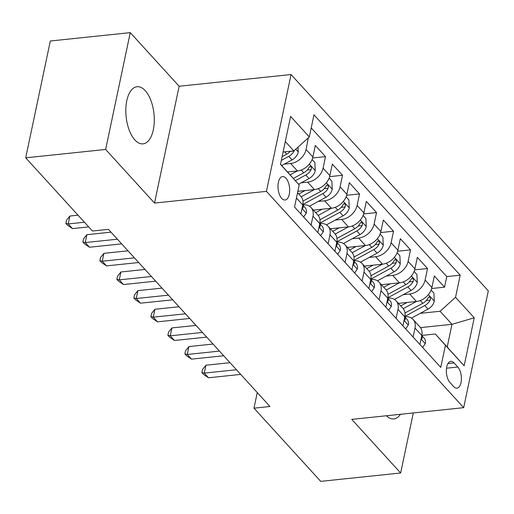 <?xml version="1.0" encoding="UTF-8"?>
<svg xmlns="http://www.w3.org/2000/svg" width="514" height="514" viewBox="0 0 514 514"><rect width="100%" height="100%" fill="white"/><g stroke="black" fill="none" stroke-linecap="round" stroke-linejoin="round"><path stroke-width="0.77" d="M134.861 139.917A28.72 14 84 0 0 143.04 143.856A28.72 14 84 0 0 154.245 122.126A28.72 14 84 0 0 145.244 90.663A28.72 14 84 0 0 137.065 86.725A28.72 14 84 0 0 125.859 108.454A28.72 14 84 0 0 134.861 139.917M386.432 415.755A28.72 14 84 0 0 393.846 418.91A28.72 14 84 0 0 400.451 414.29M281.704 198.385A11.783 5.744 84 0 0 285.058 199.997A11.783 5.744 84 0 0 289.658 191.086A11.783 5.744 84 0 0 285.964 178.178A11.783 5.744 84 0 0 282.604 176.559A11.783 5.744 84 0 0 278.01 185.477A11.783 5.744 84 0 0 281.704 198.385M130.254 32.639L105.64 149.458L154.521 203.069L179.142 86.249L130.254 32.639L50.321 41.004L25.7 157.824L92.443 231.017L108.428 229.347L269.966 406.497L253.974 408.174L320.717 481.361L400.657 472.996L413.307 412.941M179.142 86.249L291.059 74.536L488.3 290.847L463.679 407.673L266.438 191.356L291.059 74.536M398.414 303.369L416.456 301.48A14.726 10.723 -42.4 0 0 431.908 287.512L434.336 275.986L444.539 287.172L431.657 288.521M403.233 294.689L409.658 294.021A14.726 10.723 -42.4 0 0 425.11 280.053L427.539 268.526L414.65 269.876M427.539 268.526L417.336 257.341L414.907 268.861A14.726 10.723 -42.4 0 1 399.455 282.828L381.414 284.717M364.407 266.072L382.448 264.183A14.726 10.723 -42.4 0 0 397.9 250.215L400.329 238.689L410.532 249.881L397.65 251.23M347.406 247.42L365.448 245.538A14.726 10.723 -42.4 0 0 380.9 231.57L383.328 220.043L393.531 231.229L380.643 232.579M330.399 228.775L348.441 226.886A14.726 10.723 -42.4 0 0 363.893 212.918L366.321 201.398L376.524 212.584L363.642 213.933M313.399 210.13L331.44 208.241A14.726 10.723 -42.4 0 0 346.892 194.273L349.321 182.746L359.524 193.939L346.635 195.281M297.844 191.33L314.433 189.589A14.726 10.723 -42.4 0 0 329.885 175.621L332.314 164.101L342.517 175.287L329.635 176.636M287.564 171.978L297.433 170.944A14.726 10.723 -42.4 0 0 312.885 156.976L315.313 145.449L325.516 156.642L312.628 157.991M311.079 225.151L312.975 216.156A14.726 10.723 137.6 0 0 311.066 207.572A14.726 10.723 137.6 0 0 302.842 204.868L302.791 204.874M328.08 243.803L329.975 234.802A14.726 10.723 137.6 0 0 328.067 226.218A14.726 10.723 137.6 0 0 319.849 223.513L319.792 223.519M345.087 262.448L346.982 253.453A14.726 10.723 137.6 0 0 345.074 244.87A14.726 10.723 137.6 0 0 336.85 242.158L336.798 242.165M362.087 281.094L363.983 272.099A14.726 10.723 137.6 0 0 362.074 263.515A14.726 10.723 137.6 0 0 353.857 260.81L353.799 260.816M379.094 299.746L380.99 290.751A14.726 10.723 137.6 0 0 379.081 282.16A14.726 10.723 137.6 0 0 370.857 279.455L370.806 279.462M396.095 318.391L397.99 309.396A14.726 10.723 137.6 0 0 396.082 300.812A14.726 10.723 137.6 0 0 387.864 298.107L387.807 298.107M457.807 367.022L454.061 362.916A11.417 5.564 84 0 0 450.81 361.355A11.417 5.564 84 0 0 446.358 369.99A11.417 5.564 84 0 0 449.936 382.493L453.682 386.599A11.417 5.564 84 0 0 456.927 388.16A11.417 5.564 84 0 0 461.386 379.525A11.417 5.564 84 0 0 457.807 367.022L446.512 368.204M280.522 164.255L299.193 184.911L294.541 207.013L440.768 367.388L445.426 345.286L435.3 333.997L421.814 335.404M299.193 184.911L280.49 164.403L290.603 116.408L309.312 136.923L313.964 114.821L460.197 275.189L455.539 297.291L474.249 317.806L464.136 365.795L445.426 345.286M284.21 164.159L290.628 163.484L297.433 170.944M301.21 182.804L307.635 182.136L314.433 189.589M318.217 201.456L324.636 200.781L331.44 208.241M335.218 220.101L341.643 219.427L348.441 226.886M352.225 238.747L358.644 238.078L365.448 245.538M369.225 257.398L375.65 256.724L382.448 264.183M386.232 276.044L392.651 275.369L399.455 282.828M413.102 337.036L414.997 328.041A14.726 10.723 -42.4 0 0 413.089 319.457A14.726 10.723 -42.4 0 0 404.865 316.752L404.814 316.759M444.539 287.172L446.769 276.596L311.208 127.928M290.628 163.484A14.726 10.723 137.6 0 0 306.081 149.516L308.336 137.803M325.516 156.642L323.088 168.168A14.726 10.723 137.6 0 1 307.635 182.136M342.517 175.287L340.088 186.813A14.726 10.723 137.6 0 1 324.636 200.781M359.524 193.939L357.095 205.459A14.726 10.723 137.6 0 1 341.643 219.427M376.524 212.584L374.096 224.11A14.726 10.723 137.6 0 1 358.644 238.078M393.531 231.229L391.103 242.756A14.726 10.723 137.6 0 1 375.65 256.724M410.532 249.881L408.103 261.401A14.726 10.723 137.6 0 1 392.651 275.369M419.899 344.496L421.795 335.501A14.726 10.723 -42.4 0 0 419.893 326.917L413.089 319.457M402.899 325.85L404.794 316.855A14.726 10.723 -42.4 0 0 402.886 308.272L396.082 300.812M385.892 307.205L387.787 298.204A14.726 10.723 -42.4 0 0 385.879 289.62L379.081 282.16M368.891 288.553L370.787 279.558A14.726 10.723 -42.4 0 0 368.879 270.974L362.074 263.515M351.884 269.908L353.78 260.913A14.726 10.723 -42.4 0 0 351.872 252.323L345.074 244.87M334.884 251.262L336.779 242.261A14.726 10.723 -42.4 0 0 334.871 233.677L328.067 226.218M317.877 232.611L319.772 223.616A14.726 10.723 -42.4 0 0 317.864 215.032L311.066 207.572M300.876 213.965L302.772 204.97A14.726 10.723 -42.4 0 0 300.863 196.38L297.548 192.744M435.3 333.997L447.199 347.046L451.992 324.315L440.093 311.259L455.539 297.291M420.458 327.617L451.992 324.315L474.249 317.806M420.24 313.341L440.093 311.259M105.64 149.458L25.7 157.824M154.521 203.069L266.438 191.356M463.679 407.673L351.769 419.385L400.657 472.996M257.263 392.567L253.974 408.174M283.105 152.015L293.86 150.891L285.315 141.523M446.769 276.596L460.197 275.189M308.509 137.99L308.072 138.041M309.312 136.923L293.86 150.891M447.199 347.046L464.136 365.795M422.669 347.528L425.348 343.583A9.76 7.106 -42.4 0 0 424.056 338.058L421.782 335.565M230.028 362.698L205.934 365.223L204.27 373.113L236.453 369.746M208.523 377.777L203.589 374.443L201.893 372.579L204.27 373.113L208.523 377.777L240.7 374.404M421.178 338.45L421.949 338.7L422.225 337.717A9.76 7.106 -42.4 0 0 421.718 335.867M201.893 372.579L202.555 369.418L205.934 365.223M407.127 302.457L400.747 305.926M416.385 301.487L403.214 308.651M431.124 290.057L433.9 293.096L434.266 301.275A9.76 7.106 137.6 0 1 428.059 309.081L411.476 318.108M404.884 316.393L424.827 305.541A9.76 7.106 -42.4 0 0 430.141 300.144L430.456 298.685L429.781 296.983L429.004 296.854L428.104 297.908A9.76 7.106 137.6 0 1 422.784 303.305L404.987 312.987M405.662 328.883L408.347 324.938A9.76 7.106 -42.4 0 0 407.049 319.406L404.781 316.913M213.021 344.052L188.934 346.571L187.269 354.467L219.446 351.101M191.516 359.125L186.588 355.797L184.886 353.934L187.269 354.467L191.516 359.125L223.699 355.759M404.171 319.804L404.942 320.055L405.225 319.065A9.76 7.106 -42.4 0 0 404.717 317.222M184.886 353.934L185.554 350.773L188.934 346.571M388.661 310.238L391.34 306.293A9.76 7.106 -42.4 0 0 390.049 300.761L387.774 298.268M196.02 325.401L171.927 327.926L170.262 335.815L202.445 332.449M174.516 340.48L169.581 337.145L167.885 335.282L170.262 335.815L174.516 340.48L206.692 337.113M387.171 301.153L387.941 301.403L388.218 300.42A9.76 7.106 -42.4 0 0 387.71 298.57M167.885 335.282L168.547 332.128L171.927 327.926M371.654 291.586L374.34 287.641A9.76 7.106 -42.4 0 0 373.042 282.115L370.774 279.622M179.013 306.755L154.926 309.274L153.262 317.17L185.438 313.803M157.509 321.835L152.581 318.5L150.878 316.637L153.262 317.17L157.509 321.835L189.692 318.462M370.164 282.507L370.935 282.758L371.211 281.775A9.76 7.106 -42.4 0 0 370.71 279.924M150.878 316.637L151.546 313.476L154.926 309.274M354.647 272.94L357.333 268.995A9.76 7.106 -42.4 0 0 356.041 263.464L353.767 260.971M162.013 288.11L137.919 290.628L136.255 298.525L168.438 295.152M140.508 303.183L135.574 299.855L133.871 297.985L136.255 298.525L140.508 303.183L172.685 299.816M353.163 263.862L353.934 264.106L354.21 263.123A9.76 7.106 -42.4 0 0 353.703 261.279M133.871 297.985L134.54 294.83L137.919 290.628M390.126 283.805L383.746 287.281M399.378 282.841L386.207 290.005M414.117 271.405L416.893 274.45L417.265 282.629A9.76 7.106 137.6 0 1 411.052 290.436L394.469 299.456M387.877 297.747L407.827 286.896A9.76 7.106 -42.4 0 0 413.14 281.499L413.449 280.04L412.781 278.337L412.003 278.209L411.097 279.256A9.76 7.106 137.6 0 1 405.784 284.653L387.98 294.342M373.119 265.16L366.739 268.629M382.377 264.19L369.206 271.36M397.116 252.759L399.892 255.805L400.258 263.984A9.76 7.106 137.6 0 1 394.052 271.79L377.469 280.811M370.877 279.096L390.82 268.244A9.76 7.106 -42.4 0 0 396.133 262.847L396.448 261.395L395.774 259.692L394.996 259.564L394.097 260.611A9.76 7.106 137.6 0 1 388.777 266.008L370.979 275.69M356.118 246.514L349.738 249.984M365.37 245.544L352.199 252.708M380.109 234.114L382.885 237.153L383.258 245.332A9.76 7.106 137.6 0 1 377.045 253.139L360.462 262.166M353.87 260.45L373.819 249.598A9.76 7.106 -42.4 0 0 379.133 244.201L379.441 242.743L378.773 241.04L377.989 240.912L377.09 241.965A9.76 7.106 137.6 0 1 371.776 247.362L353.973 257.045M339.111 227.863L332.731 231.332M348.37 226.892L335.199 234.063M363.109 215.462L365.884 218.508L366.251 226.687A9.76 7.106 137.6 0 1 360.044 234.493L343.461 243.514M336.869 241.805L356.812 230.947A9.76 7.106 -42.4 0 0 362.126 225.556L362.441 224.098L361.766 222.395L360.989 222.266L360.089 223.314A9.76 7.106 137.6 0 1 354.769 228.711L336.972 238.4M337.647 254.289L340.332 250.35A9.76 7.106 -42.4 0 0 339.034 244.818L336.766 242.325M145.006 269.458L120.918 271.983L119.254 279.873L151.431 276.506M123.501 284.538L118.573 281.203L116.871 279.34L119.254 279.873L123.501 284.538L155.684 281.171M336.156 245.21L336.927 245.461L337.203 244.478A9.76 7.106 -42.4 0 0 336.702 242.627M116.871 279.34L117.539 276.185L120.918 271.983M322.111 209.217L315.731 212.687M331.363 208.247L318.192 215.411M346.102 196.817L348.877 199.862L349.25 208.041A9.76 7.106 137.6 0 1 343.037 215.848L326.454 224.869M319.862 223.153L339.812 212.301A9.76 7.106 -42.4 0 0 345.125 206.904L345.434 205.452L344.765 203.743L343.982 203.621L343.082 204.668A9.76 7.106 137.6 0 1 337.769 210.065L319.965 219.748M320.64 235.643L323.325 231.698A9.76 7.106 -42.4 0 0 322.034 226.166L319.759 223.68M128.005 250.813L103.912 253.331L102.247 261.228L134.43 257.861M106.501 265.886L101.566 262.558L99.864 260.694L102.247 261.228L106.501 265.886L138.677 262.519M319.155 226.565L319.926 226.815L320.203 225.832A9.76 7.106 -42.4 0 0 319.695 223.982M99.864 260.694L100.532 257.533L103.912 253.331M305.104 190.566L298.724 194.041M314.362 189.602L301.191 196.766M329.101 178.165L331.877 181.211L332.243 189.39A9.76 7.106 137.6 0 1 326.037 197.196L309.454 206.217M302.862 204.508L322.805 193.656A9.76 7.106 -42.4 0 0 328.118 188.259L328.433 186.8L327.759 185.098L326.981 184.969L326.082 186.017A9.76 7.106 137.6 0 1 320.762 191.414L302.964 201.102M303.639 216.998L306.325 213.053A9.76 7.106 -42.4 0 0 305.027 207.521L302.759 205.028M110.998 232.167L86.911 234.686L85.247 242.576L117.423 239.209M89.494 247.24L84.566 243.912L82.863 242.043L85.247 242.576L89.494 247.24L121.677 243.874M302.148 207.919L302.919 208.164L303.196 207.181A9.76 7.106 -42.4 0 0 302.695 205.33M82.863 242.043L83.531 238.888L86.911 234.686M288.103 171.92L287.712 172.132M297.355 170.95L290.179 174.856M312.094 159.52L314.87 162.565L315.243 170.744A9.76 7.106 137.6 0 1 309.03 178.551L298.583 184.237M295.389 180.671L305.798 175.004A9.76 7.106 -42.4 0 0 311.118 169.607L311.426 168.155L310.758 166.452L309.974 166.324L309.075 167.371A9.76 7.106 137.6 0 1 303.761 172.768L293.372 178.422M78.006 215.193L69.904 216.041L68.24 223.931L84.431 222.234M72.493 228.595L67.559 225.261L65.856 223.397L68.24 223.931L72.493 228.595L88.684 226.899M65.856 223.397L66.524 220.236L69.904 216.041M298.011 147.132L298.236 152.093A9.76 7.106 137.6 0 1 292.029 159.899L281.685 165.527M290.333 151.257A9.76 7.106 137.6 0 1 286.754 154.123L282.128 156.642M281.331 160.419L288.797 156.359A9.76 7.106 -42.4 0 0 294.111 150.962L294.304 150.486M409.658 294.021L416.456 301.48M425.11 280.053L431.908 287.512M306.081 149.516L312.885 156.976M323.088 168.168L329.885 175.621M340.088 186.813L346.892 194.273M357.095 205.459L363.893 212.918M374.096 224.11L380.9 231.57M391.103 242.756L397.9 250.215M408.103 261.401L414.907 268.861M414.997 328.041L421.795 335.501M397.99 309.396L404.794 316.855M380.99 290.751L387.787 298.204M363.983 272.099L370.787 279.558M346.982 253.453L353.78 260.913M329.975 234.802L336.779 242.261M312.975 216.156L319.772 223.616M296.437 198.018L302.772 204.97M447.957 363.559L454.061 362.916M421.05 339.06L425.277 343.699M421.313 337.814L422.225 337.717M434.259 301.075L428.38 294.625M422.784 303.305L420.279 300.549M428.059 309.081L424.827 305.541M426.267 300.549L430.141 300.144M404.043 320.408L408.27 325.047M404.306 319.162L405.225 319.065M387.042 301.763L391.27 306.402M387.299 300.517L388.218 300.42M370.035 283.118L374.263 287.756M370.298 281.871L371.211 281.775M353.034 264.466L357.262 269.105M353.291 263.219L354.21 263.123M417.252 282.424L411.373 275.979M405.784 284.653L403.272 281.903M411.052 290.436L407.827 286.896M409.26 281.903L413.14 281.499M400.252 263.778L394.373 257.328M388.777 266.008L386.271 263.252M394.052 271.79L390.82 268.244M392.259 263.252L396.133 262.847M383.245 245.127L377.366 238.682M371.776 247.362L369.264 244.606M377.045 253.139L373.819 249.598M375.252 244.606L379.133 244.201M366.244 226.481L360.365 220.037M354.769 228.711L352.263 225.961M360.044 234.493L356.812 230.947M358.252 225.961L362.126 225.556M336.027 245.821L340.255 250.459M336.291 244.574L337.203 244.478M349.237 207.836L343.358 201.385M337.769 210.065L335.256 207.309M343.037 215.848L339.812 212.301M341.245 207.309L345.125 206.904M319.027 227.175L323.255 231.808M319.284 225.929L320.203 225.832M332.237 189.184L326.358 182.74M320.762 191.414L318.256 188.664M326.037 197.196L322.805 193.656M324.244 188.664L328.118 188.259M302.02 208.523L306.248 213.162M302.283 207.277L303.196 207.181M315.23 170.539L309.351 164.094M303.761 172.768L301.249 170.018M309.03 178.551L305.798 175.004M307.237 170.018L311.118 169.607M298.229 151.893L295.756 149.176M286.754 154.123L284.685 151.848M292.029 159.899L288.797 156.359M290.237 151.367L294.111 150.962"/></g></svg>
